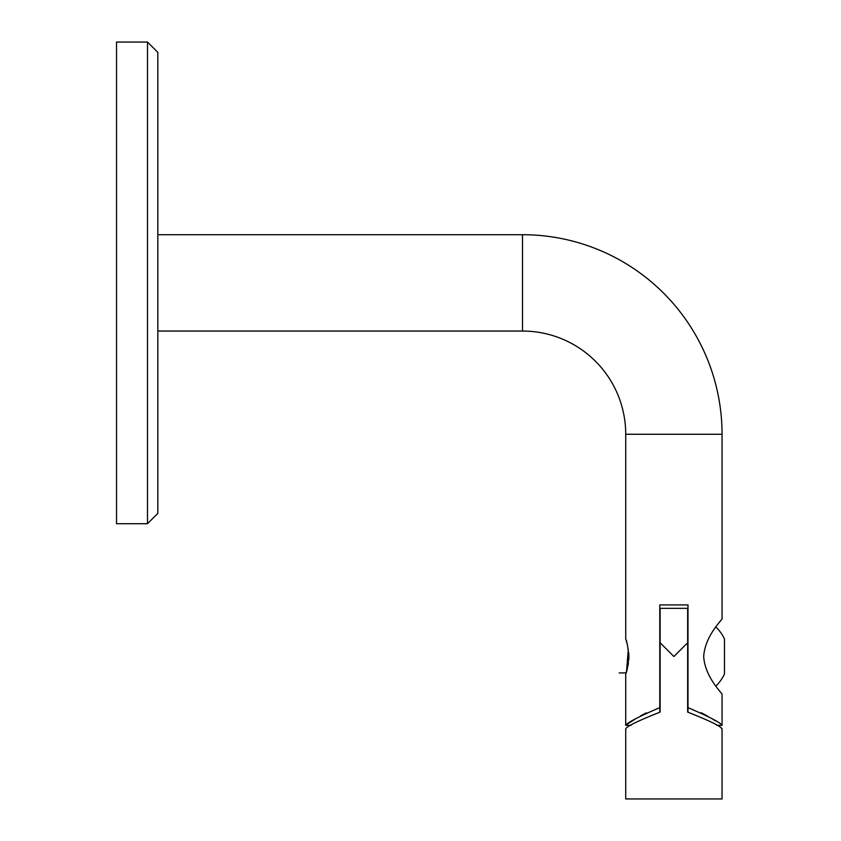 <?xml version="1.0" encoding="UTF-8"?>
<svg xmlns="http://www.w3.org/2000/svg" width="841" height="841" viewBox="0 0 841 841"><rect width="100%" height="100%" fill="white"/><g stroke="black" fill="none" stroke-linecap="round" stroke-linejoin="round"><path stroke-width="1.26" d="M147.501 42.05L157.824 52.373L157.824 513.388L147.501 523.712L147.501 42.05L116.531 42.05L116.531 523.712L147.501 523.712M628.784 659.786L628.9 656.516C627.817 646.067 626.755 640.337 625.725 639.318L625.725 434.261A103.212 103.212 0 0 0 522.513 331.049L522.513 234.713A199.548 199.548 0 0 1 722.051 434.261L722.051 618.671C722.892 619.207 704.989 635.386 703.686 656.516C704.989 677.657 722.913 693.836 722.051 694.361L722.051 725.32C720.359 722.535 709.005 716.637 687.991 707.638L687.991 712.18M659.786 712.18L659.786 707.638C638.75 716.648 627.397 722.535 625.725 725.32L625.725 673.715C626.755 672.716 627.807 666.976 628.9 656.516L628.868 654.845M628.858 654.666L628.774 653.089M627.239 644.164L626.724 642.356M626.65 642.103L626.198 640.695M719.654 621.772L717.058 625.284M718.014 689.063L719.623 691.207M701.089 712.684L707.376 715.975M712.043 718.729L715.302 720.779M627.691 723.964L628.332 723.523M629.163 722.966L635.607 718.803M640.59 715.87L646.33 712.853M626.23 672.243L626.682 670.813M627.891 666.104L628.406 663.171M659.786 707.638L659.786 604.91L687.991 604.91L687.991 707.638M721.389 728.327L722.051 728.769L722.051 798.95L625.725 798.95L625.725 728.769M687.654 712.096C708.921 720.485 720.39 726.035 722.051 728.769C720.464 726.077 709.005 720.527 687.654 712.096L687.654 642.755L673.893 656.516L660.132 642.755L660.132 608.348L687.654 608.348L687.654 642.755M660.132 712.096C638.855 720.485 627.386 726.035 625.725 728.769C627.312 726.077 638.782 720.527 660.132 712.096L660.132 642.755M715.859 626.955A41.156 41.156 0 0 1 724.469 638.981L724.469 674.051A41.156 41.156 0 0 1 715.859 686.077M619.186 672.937L626.019 672.884M626.587 671.139L628.301 649.136M687.654 679.034L687.991 680.6M625.725 434.261L722.051 434.261M522.513 331.049L157.824 331.049M522.513 234.713L157.824 234.713M625.725 725.32L631.055 725.32M716.721 725.32L722.051 725.32"/></g></svg>
